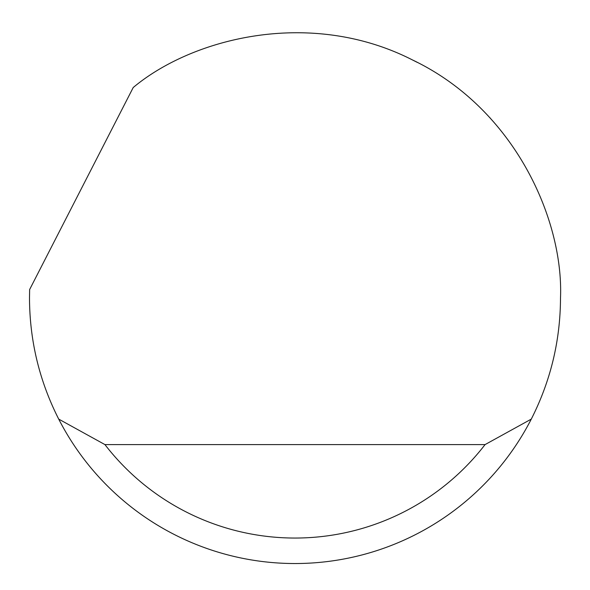 <?xml version="1.0" encoding="UTF-8"?>
<svg xmlns="http://www.w3.org/2000/svg" width="590" height="590" viewBox="0 0 590 590"><rect width="100%" height="100%" fill="white"/><g stroke="black" fill="none" stroke-linecap="round" stroke-linejoin="round"><path stroke-width="0.89" d="M133.215 87.527C192.716 37.738 310.687 8.12 412.336 59.878C515.313 108.936 563.716 220.52 560.5 298.038C560.345 340.71 550.603 381.066 531.288 419.106A265.5 265.5 0 0 1 58.712 419.106C39.397 381.066 29.655 340.71 29.5 298.038L29.633 289.543L133.215 87.527M412.336 59.878L417.351 62.415M490.408 118.288L489.671 117.499M58.712 419.106L104.932 444.595L485.069 444.595L531.288 419.106M104.932 444.595A240.012 240.012 0 0 0 485.069 444.595"/></g></svg>
